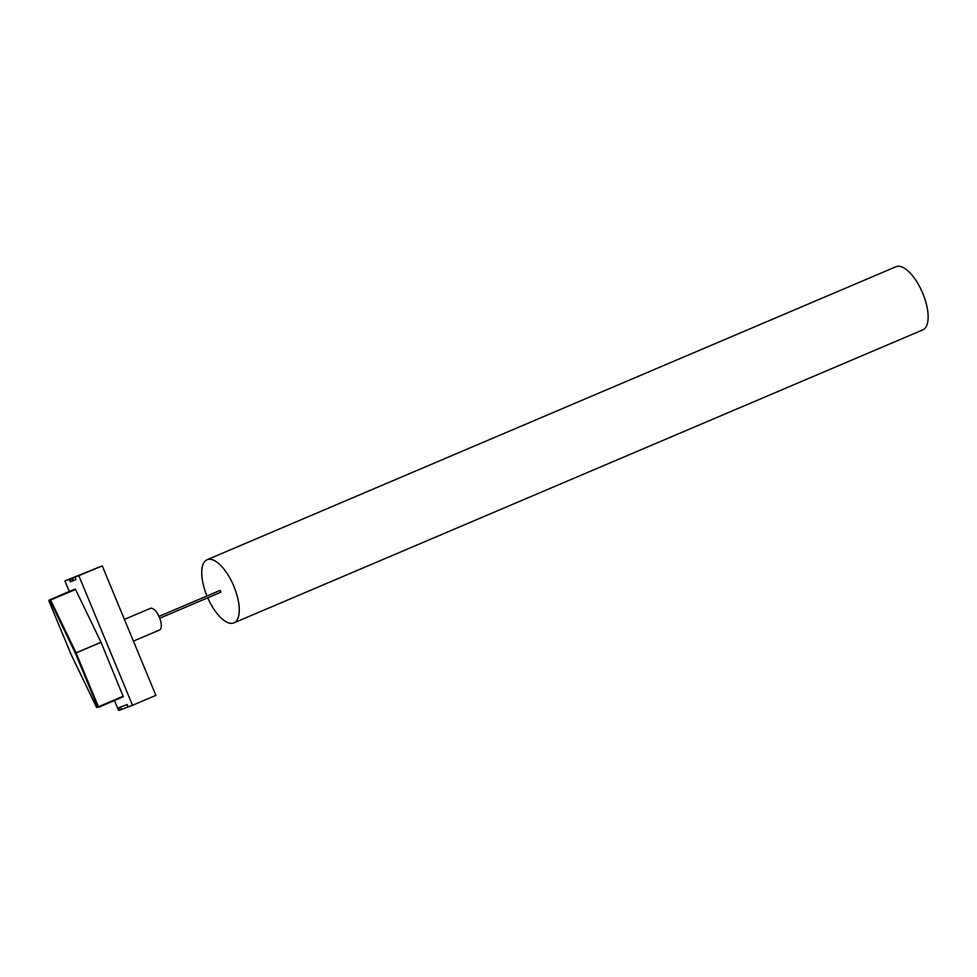 <?xml version="1.0" encoding="UTF-8"?>
<svg xmlns="http://www.w3.org/2000/svg" width="977" height="977" viewBox="0 0 977 977"><rect width="100%" height="100%" fill="white"/><g stroke="black" fill="none" stroke-linecap="round" stroke-linejoin="round"><path stroke-width="1.47" d="M71.907 578.555L72.896 580.936L73.617 580.643L72.628 578.262L64.909 580.912L69.294 591.488M64.909 580.912L102.255 565.903L72.628 578.262M75.009 577.248L75.998 579.642L73.617 580.643M128.109 706.908L119.719 710.12L118.73 707.727L127.12 704.515L128.109 706.908L132.518 705.309L78.893 575.844M114.456 700.533L118.535 710.377L119.658 709.961M102.255 565.903L155.88 695.368L132.518 705.309M48.899 600.806L50.621 600.061L49.925 600.428L75.376 653.21L76.072 652.844L75.376 653.21L97.676 707.03L96.65 707.409L71.199 654.639L48.85 600.818L71.15 654.651L96.613 707.458L98.396 706.737L96.662 707.458M98.396 707.372L123.322 696.76L98.372 707.385M75.131 589.07L49.155 600.061L75.547 589.461L101.034 642.304L123.322 696.76M70.136 579.19L71.126 581.584L70.307 581.706L69.318 579.312M72.896 580.936L71.126 581.584M121.539 709.461L120.55 707.067L127.12 704.515M118.779 707.714L120.55 707.067M124.421 619.394L150.287 608.39A11.761 4.897 67 0 1 150.385 608.353A11.761 4.897 67 0 1 159.446 617.415A11.761 4.897 67 0 1 159.495 630.031L133.422 641.12M158.995 616.402L220.118 590.401L220.875 592.209L159.764 618.209M207.735 597.802A34.305 14.276 -113 0 0 233.918 622.874A34.305 14.276 -113 0 0 233.784 586.078A34.305 14.276 -113 0 0 207.368 559.626A34.305 14.276 -113 0 0 207.063 559.736A34.305 14.276 -113 0 0 206.977 595.994M207.063 559.736L895.933 266.745A34.305 14.276 67 0 1 896.239 266.623A34.305 14.276 67 0 1 922.654 293.088A34.305 14.276 67 0 1 922.789 329.884L233.918 622.874M123.322 696.137L98.396 706.737L76.096 652.917L101.034 642.304M100.997 642.231L76.072 652.844L50.621 600.061L75.547 589.461M119.719 710.12L118.73 707.727M74.093 589.449L49.168 600.049"/></g></svg>
